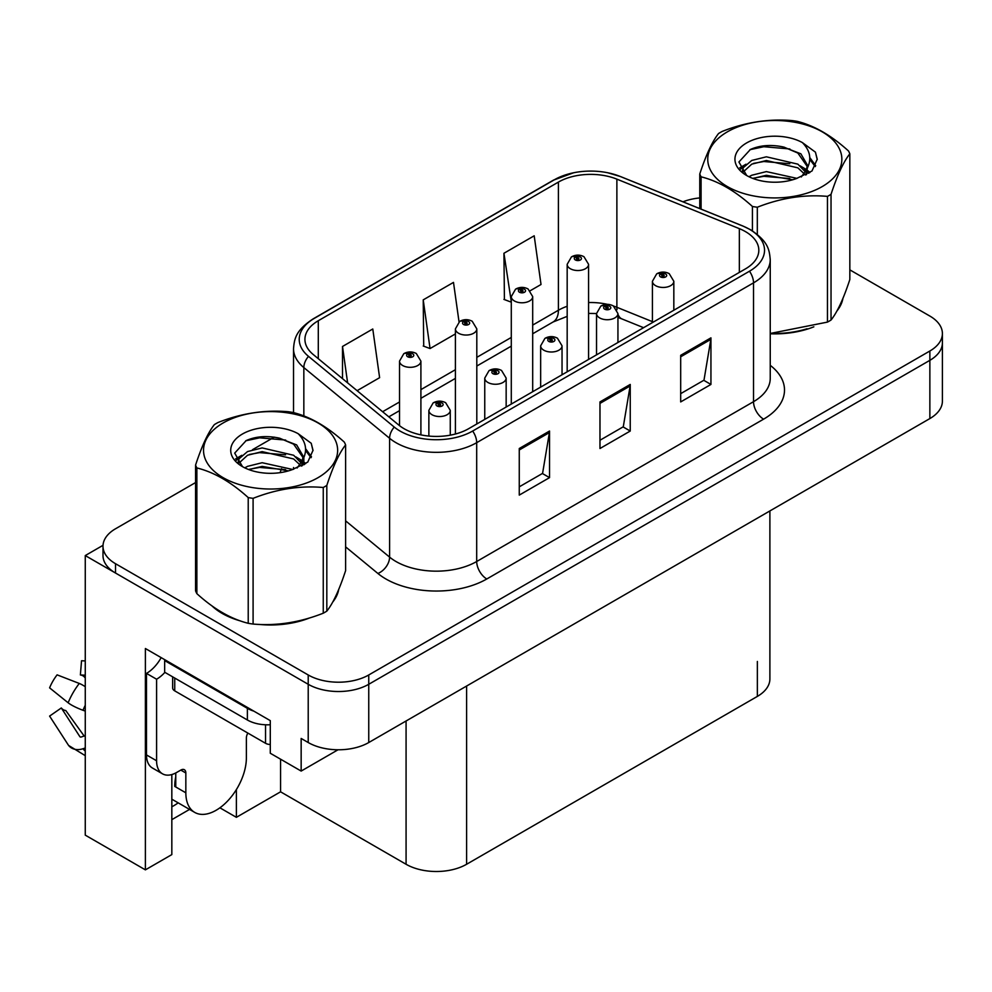 <?xml version="1.0" encoding="UTF-8"?>
<svg xmlns="http://www.w3.org/2000/svg" width="992" height="992" viewBox="0 0 992 992"><rect width="100%" height="100%" fill="white"/><g stroke="black" fill="none" stroke-linecap="round" stroke-linejoin="round"><path stroke-width="1.49" d="M171.827 774.554L171.827 854.596L145.39 869.86L145.39 648.52L270.283 720.638L270.283 753.25L301.159 771.069L301.159 738.457L308.214 742.537A42.805 24.713 0 0 0 368.751 742.537L929.864 418.574A42.805 24.713 0 0 0 942.4 401.103L942.4 342.86A42.805 24.713 0 0 1 929.864 360.332A42.805 24.713 0 0 0 942.4 342.86L942.4 333.535A42.805 24.713 0 0 0 929.864 316.064L849.834 269.861M338.049 749.766L301.159 771.069M195.56 482.571L115.531 528.773A42.805 24.713 0 0 0 102.994 546.245A42.805 24.713 0 0 0 115.531 563.716L308.214 674.969A42.805 24.713 0 0 0 368.751 674.969L368.751 684.282L929.864 360.332L368.751 684.282A42.805 24.713 0 0 1 308.214 684.282A42.805 24.713 0 0 0 368.751 684.282L368.751 742.537M145.39 869.86L85.262 835.14L85.262 555.57L308.214 684.282L115.531 573.041A42.805 24.713 0 0 1 102.994 555.57L102.994 546.245M103.019 545.315L85.262 555.57M769.891 510.942L769.891 678.937A42.805 24.713 180 0 1 757.355 696.409L466.6 864.268A42.805 24.713 180 0 1 406.075 864.268L280.575 791.814L280.575 759.19M280.575 791.814L236.381 817.321L236.381 789.558M219.902 807.81L236.381 817.321M171.827 819.652L189.546 809.422M171.827 806.769A45.657 26.362 120 0 0 178.163 802.838M211.99 605.914A68.485 39.544 0 0 0 222.158 613.403A68.485 39.544 0 0 0 240.436 620.942M745.451 231.607A45.657 26.362 180 0 1 758.818 250.244A45.657 26.362 180 0 1 745.451 268.882L468.621 428.705A45.657 26.362 180 0 1 398.945 425.184L313.187 354.479A45.657 26.362 180 0 1 304.928 339.363A45.657 26.362 180 0 1 318.296 320.726L558.409 182.094A45.657 26.362 180 0 1 616.875 179.143L739.35 228.656A45.657 26.362 180 0 1 745.451 231.607M749.481 229.276A51.361 29.648 0 0 0 742.624 225.953L620.149 176.44A51.361 29.648 0 0 0 607.823 172.782A51.361 29.648 0 0 0 573.574 172.782A51.361 29.648 0 0 0 554.379 179.763L314.266 318.395A51.361 29.648 0 0 0 308.512 356.364L394.27 427.081A51.361 29.648 0 0 0 472.663 431.036L749.481 271.213A51.361 29.648 0 0 0 749.481 229.276M519.262 448.508L519.262 495.107L549.531 477.636L549.531 431.036L519.262 448.508M519.262 486.836L542.574 473.382L549.407 432.586A11.408 6.584 -120 0 0 549.531 431.036M542.376 473.506L549.531 477.636M680.686 355.322L680.686 401.921L710.942 384.45L710.942 337.85L680.686 355.322M680.686 393.65L703.985 380.196L710.818 339.4A11.408 6.584 -120 0 0 710.942 337.85M703.787 380.308L710.942 384.45M599.974 401.921L599.974 448.508L630.242 431.036L630.242 384.437L599.974 401.921M599.974 440.25L623.286 426.783L630.118 385.987A11.408 6.584 -120 0 0 630.242 384.437M623.075 426.907L630.242 431.036M770.238 333.783A68.485 39.544 0 0 0 813.837 326.827M836.963 310.942A68.485 39.544 0 0 0 842.927 298.381M258.887 624.402A68.485 39.544 0 0 0 309.616 617.929M332.742 602.045A68.485 39.544 0 0 0 338.706 589.484M368.751 674.969L929.864 351.007A42.805 24.713 0 0 0 942.4 333.535M699.769 197.929A42.805 24.713 0 0 0 682.98 201.798M274.251 437.137L252.514 449.686M530.286 290.693L541.024 284.493L534.192 235.798L503.936 253.27L504.42 299.584M357.095 390.687L379.614 377.679L372.781 328.997L342.513 346.468L342.513 378.659M459.036 321.879L453.493 282.398L423.224 299.869L423.708 346.183M423.224 299.869L430.057 348.552L455.402 333.92M430.057 348.552L423.224 346.01M503.936 253.27L511.289 301.655M510.768 301.965L503.936 299.41M342.513 346.468L347.622 382.875M420.906 434.88L420.906 361.138A10.701 6.175 180 0 1 414.309 366.842A10.701 6.175 180 0 1 402.64 365.502A10.701 6.175 180 0 1 399.516 361.138L403.781 353.71A7.13 4.29 57.8 0 1 407.576 353.921A3.571 2.058 0 0 0 407.687 356.773A3.571 2.058 0 0 0 412.734 356.773A3.571 2.058 0 0 0 412.734 353.859A3.571 2.058 0 0 0 407.799 353.797L409.25 354.702A1.426 0.818 180 0 1 410.75 356.078A1.426 0.818 180 0 1 409.163 354.752L407.576 353.921M409.25 355.917L409.25 354.702M407.799 353.797A7.13 3.931 -117.9 0 0 404.463 353.313A7.13 3.931 -117.9 0 0 404.153 353.512M409.163 355.868L409.163 354.752M450.269 435.166L450.269 410.353A10.701 6.175 180 0 1 443.66 416.057A10.701 6.175 180 0 1 432.004 414.718A10.701 6.175 180 0 1 428.866 410.353L433.132 402.926A7.13 4.29 57.8 0 1 436.939 403.136A3.571 2.058 0 0 0 437.05 405.988A3.571 2.058 0 0 0 442.085 405.988A3.571 2.058 0 0 0 442.085 403.074A3.571 2.058 0 0 0 437.162 403.012L438.6 403.918A1.426 0.818 180 0 1 440.113 405.294A1.426 0.818 180 0 1 438.563 405.108L438.6 403.918M437.162 403.012A7.13 3.931 -117.9 0 0 433.826 402.529A7.13 3.931 -117.9 0 0 433.504 402.727M438.514 405.083L438.514 403.967L436.939 403.136M438.563 405.108A1.426 0.818 180 0 1 438.514 403.967M476.805 423.981L476.805 328.873A10.701 6.175 180 0 1 470.196 334.577A10.701 6.175 180 0 1 458.54 333.238A10.701 6.175 180 0 1 455.402 328.873L459.668 321.445A7.13 4.29 57.8 0 1 463.475 321.656A3.571 2.058 0 0 0 463.574 324.496A3.571 2.058 0 0 0 468.621 324.496A3.571 2.058 0 0 0 468.621 321.594A3.571 2.058 0 0 0 463.686 321.532L465.136 322.437A1.426 0.818 180 0 1 466.649 323.801A1.426 0.818 180 0 1 465.05 322.487L463.475 321.656M465.136 323.652L465.136 322.437M463.686 321.532A7.13 3.931 -117.9 0 0 460.35 321.048A7.13 3.931 -117.9 0 0 460.04 321.247M465.05 323.603L465.05 322.487M532.692 391.716L532.692 296.596A10.701 6.175 180 0 1 526.082 302.312A10.701 6.175 180 0 1 514.426 300.973A10.701 6.175 180 0 1 511.289 296.596L515.555 289.18A7.13 4.29 57.8 0 1 519.362 289.391A3.571 2.058 0 0 0 519.473 292.231A3.571 2.058 0 0 0 524.508 292.231A3.571 2.058 0 0 0 524.508 289.317A3.571 2.058 0 0 0 519.585 289.255L521.023 290.172A1.426 0.818 180 0 1 522.536 291.536A1.426 0.818 180 0 1 520.936 290.222L519.362 289.391M521.023 291.388L521.023 290.172M519.585 289.255A7.13 3.931 -117.9 0 0 516.249 288.771A7.13 3.931 -117.9 0 0 515.927 288.982M520.936 291.338L520.936 290.222M588.578 359.451L588.578 264.331A10.701 6.175 180 0 1 581.969 270.047A10.701 6.175 180 0 1 570.313 268.708A10.701 6.175 180 0 1 567.176 264.331L571.442 256.903A7.13 4.29 57.8 0 1 575.248 257.114A3.571 2.058 0 0 0 575.36 259.966A3.571 2.058 0 0 0 580.407 259.966A3.571 2.058 0 0 0 580.407 257.052A3.571 2.058 0 0 0 575.472 256.99L576.91 257.908A1.426 0.818 180 0 1 578.423 259.272A1.426 0.818 180 0 1 576.823 257.957L575.248 257.114M576.91 259.11L576.91 257.908M575.472 256.99A7.13 3.931 -117.9 0 0 572.136 256.506A7.13 3.931 -117.9 0 0 571.814 256.717M576.823 259.061L576.823 257.957M506.156 407.03L506.156 378.088A10.701 6.175 180 0 1 499.546 383.792A10.701 6.175 180 0 1 487.89 382.453A10.701 6.175 180 0 1 484.753 378.088L489.019 370.661A7.13 4.29 57.8 0 1 492.826 370.872A3.571 2.058 0 0 0 492.937 373.711A3.571 2.058 0 0 0 497.984 373.711A3.571 2.058 0 0 0 497.984 370.81A3.571 2.058 0 0 0 493.049 370.748L494.487 371.653A1.426 0.818 180 0 1 496 373.017A1.426 0.818 180 0 1 494.4 371.702L492.826 370.872M494.487 372.868L494.487 371.653M493.049 370.748A7.13 3.931 -117.9 0 0 489.713 370.264A7.13 3.931 -117.9 0 0 489.403 370.462M494.4 372.818L494.4 371.702M562.042 374.765L562.042 345.824A10.701 6.175 180 0 1 555.446 351.528A10.701 6.175 180 0 1 543.777 350.188A10.701 6.175 180 0 1 540.652 345.824L544.918 338.396A7.13 4.29 57.8 0 1 548.712 338.607A3.571 2.058 0 0 0 548.824 341.446A3.571 2.058 0 0 0 553.871 341.446A3.571 2.058 0 0 0 553.871 338.532A3.571 2.058 0 0 0 548.936 338.47L550.386 339.388A1.426 0.818 180 0 1 551.887 340.752A1.426 0.818 180 0 1 550.337 340.578L550.3 339.438L548.712 338.607M550.386 340.603L550.386 339.388M548.936 338.47A7.13 3.931 -117.9 0 0 545.6 337.999A7.13 3.931 -117.9 0 0 545.29 338.198M550.337 340.578A1.426 0.818 180 0 1 550.3 339.438M617.942 342.5L617.942 313.546A10.701 6.175 180 0 1 611.332 319.263A10.701 6.175 180 0 1 599.676 317.924A10.701 6.175 180 0 1 596.539 313.546L600.805 306.119A7.13 4.29 57.8 0 1 604.612 306.33A3.571 2.058 0 0 0 604.711 309.182A3.571 2.058 0 0 0 609.758 309.182A3.571 2.058 0 0 0 609.758 306.268A3.571 2.058 0 0 0 604.822 306.206L606.273 307.123A1.426 0.818 180 0 1 607.786 308.487A1.426 0.818 180 0 1 606.186 307.173L604.612 306.33M606.273 308.338L606.273 307.123M604.822 306.206A7.13 3.931 -117.9 0 0 601.487 305.722A7.13 3.931 -117.9 0 0 601.177 305.933M606.186 308.276L606.186 307.173M673.828 310.236L673.828 281.282A10.701 6.175 180 0 1 667.219 286.986A10.701 6.175 180 0 1 655.563 285.646A10.701 6.175 180 0 1 652.426 281.282L656.692 273.854A7.13 4.29 57.8 0 1 660.498 274.065A3.571 2.058 0 0 0 660.61 276.917A3.571 2.058 0 0 0 665.644 276.917A3.571 2.058 0 0 0 665.644 274.003A3.571 2.058 0 0 0 660.722 273.941L662.16 274.846A1.426 0.818 180 0 1 663.673 276.222A1.426 0.818 180 0 1 662.123 276.036L662.073 274.896L660.498 274.065M662.16 276.061L662.16 274.846M660.722 273.941A7.13 3.931 -117.9 0 0 657.386 273.457A7.13 3.931 -117.9 0 0 657.064 273.656M662.123 276.036A1.426 0.818 180 0 1 662.073 274.896M185.839 772.991L180.804 770.09A7.13 4.117 -60 0 1 184.363 769.73A7.13 4.117 -60 0 1 185.839 772.991L185.839 792.806A42.805 24.713 120 0 0 194.705 812.398A42.805 24.713 120 0 0 216.107 810.278A42.805 24.713 120 0 0 246.376 757.851L246.376 738.048A7.13 4.117 -60 0 1 247.851 733.076M175.758 785.813L174.741 786.396L175.758 786.978L175.758 772.966M174.741 786.396A42.805 24.713 -60 0 1 175.758 776.86M85.262 735.816A15.698 12.474 -37.9 0 0 82.981 736.411L81.208 737.006A1.426 1.128 142.1 0 1 79.856 736.634L61.318 707.966A19.58 11.296 120 0 0 65.794 710.545L84.184 736.064M85.262 677.586L84.853 677.536A19.58 11.296 120 0 0 80.377 674.957L85.262 675.205M61.318 707.966L49.6 716.088L68.138 744.756A15.698 12.474 -37.9 0 0 68.634 745.463A15.698 12.474 -37.9 0 0 82.993 748.737L84.766 748.154A1.426 1.128 142.1 0 1 85.262 748.067M85.262 686.687A15.698 2.926 37.7 0 0 79.286 683.451L57.102 674.858A32.81 18.947 120 0 0 49.6 687.853L68.138 702.782A15.698 2.926 -157.7 0 0 82.993 710.272L85.262 711.115M85.262 660.932L81.542 660.746L80.377 674.957M180.804 770.09L176.762 772.408A28.532 16.48 -60 0 1 162.502 773.822L152.408 768.006A28.532 16.48 -60 0 1 146.494 754.937L146.494 673.394A28.532 16.48 120 0 0 161.163 657.634M164.895 672.365A28.532 16.48 -60 0 1 156.587 679.222L146.494 673.394M162.502 773.822A28.532 16.48 -60 0 1 156.587 760.765L156.587 679.222M253.84 711.14A28.532 16.48 180 0 1 247.38 708.338L164.66 660.585A28.532 16.48 0 0 0 165.515 660.151M247.38 708.338L247.38 719.994A28.532 16.48 0 0 0 270.283 724.743M164.66 660.585L164.66 672.229L247.38 719.994M840.559 303.8A67.766 39.122 180 0 1 839.84 305.35M807.029 328.761A67.766 39.122 180 0 1 772.483 333.436M336.35 594.902A67.766 39.122 180 0 1 335.618 596.465M302.808 619.864A67.766 39.122 180 0 1 268.262 624.551M231.992 617.607A67.766 39.122 180 0 1 222.667 613.118A67.766 39.122 180 0 1 216.516 609.038M172.658 676.854L172.658 687.964A7.13 4.117 0 0 0 174.741 690.866L265.546 743.293A7.13 4.117 0 0 0 270.283 744.496M727.384 131.837A67.059 38.713 -0 0 0 727.384 186.583A67.059 38.713 -0 0 0 822.219 186.583A67.059 38.713 -0 0 0 822.219 131.837A67.059 38.713 -0 0 0 727.384 131.837M770.238 333.461L827.464 322.102A77.041 44.479 -0 0 0 829.287 321.086A77.041 44.479 -0 0 0 831.036 320.032C837.273 312.232 843.547 298.728 849.834 279.533L849.834 153.822A77.041 44.479 -0 0 0 848.532 151.007C831.37 135.458 814.246 125.575 797.171 121.346A77.041 44.479 -0 0 0 792.298 120.602C768.812 118.594 745.426 122.202 722.139 131.452A77.041 44.479 -0 0 0 720.328 132.469A77.041 44.479 -0 0 0 718.568 133.511C712.281 141.434 706.019 154.926 699.769 174.009A77.041 44.479 -0 0 0 701.084 176.824L701.084 209.126M752.432 230.863L752.432 206.485C735.27 190.935 718.158 181.052 701.084 176.824M752.432 206.485A77.041 44.479 -0 0 0 757.318 207.229L757.318 234.397M827.464 322.102L827.464 196.379C804.177 194.345 780.791 197.966 757.318 207.229M827.464 196.379A77.041 44.479 -0 0 0 829.287 195.374A77.041 44.479 -0 0 0 831.036 194.32L831.036 320.032M796.998 178.386L766.37 171.604L751.738 175.249L748.985 176.737M792.72 179.763L766.37 175.299L752.891 178.436M806.583 174.555L806.285 173.761M805.38 171.901L797.866 164.151L766.37 156.81L751.738 160.456L743.306 167.66L742.202 171.579M804.177 173.749L797.866 167.846L766.37 160.506L751.738 164.151L742.859 172.298M801.3 176.948L806.31 170.016L807.414 165.131L800.854 153.797L782.961 146.89C770.759 144.41 759.909 145.266 750.398 149.482L738.916 161.994L746.629 175.41M805.702 175.014L807.414 168.057M807.314 166.582L797.866 153.053L783.816 147.052M746.616 142.935A39.866 23.014 -0 0 0 746.616 175.485A39.866 23.014 -0 0 0 796.452 178.535L811.989 170.996L817.234 159.204L815.436 152.173L802.379 142.588A39.866 23.014 -0 0 0 746.616 142.935M802.379 142.588C810.675 151.032 811.989 160.158 806.31 169.992M699.769 208.593L699.769 174.009M849.834 153.822C843.597 161.622 837.335 175.125 831.036 194.32M789.793 178.535L763.828 176.303L753.486 178.188M808.778 173.278L806.955 171.814M805.851 171.021L803.991 169.806M789.793 163.742L763.828 161.51L753.486 163.395M743.504 167.301L740.454 169.173M815.25 166.594L809.782 159.402M789.905 148.974L763.828 146.717L749.927 149.693M817.222 159.576L815.436 152.173M809.956 172.509L807.277 170.215M806.484 169.62L800.085 165.8M746.021 164.201L739.772 167.822M815.709 165.714L809.782 157.542M223.175 422.939A67.059 38.713 -0 0 0 223.175 477.685A67.059 38.713 -0 0 0 317.998 477.685A67.059 38.713 -0 0 0 317.998 422.939A67.059 38.713 -0 0 0 223.175 422.939M216.107 423.572A77.041 44.479 -0 0 0 214.359 424.613C208.06 432.537 201.798 446.04 195.56 465.124A77.041 44.479 -0 0 0 196.862 467.939L196.862 593.65C213.937 609.15 231.062 619.033 248.223 623.298A77.041 44.479 -0 0 0 253.096 624.055C276.384 626.088 299.77 622.48 323.256 613.205A77.041 44.479 -0 0 0 325.066 612.188A77.041 44.479 -0 0 0 326.814 611.146C333.064 603.334 339.326 589.831 345.613 570.636L345.613 444.924A77.041 44.479 -0 0 0 344.311 442.11C327.149 426.56 310.025 416.677 292.95 412.461A77.041 44.479 -0 0 0 288.077 411.705C264.591 409.696 241.217 413.317 217.918 422.555A77.041 44.479 -0 0 0 216.107 423.572M248.223 623.298L248.223 497.587C231.062 482.038 213.937 472.155 196.862 467.939M248.223 497.587A77.041 44.479 -0 0 0 253.096 498.344L253.096 624.055M323.256 613.205L323.256 487.494C299.956 485.448 276.582 489.068 253.096 498.344M323.256 487.494A77.041 44.479 -0 0 0 325.066 486.477A77.041 44.479 -0 0 0 326.814 485.423L326.814 611.146M195.56 465.124L195.56 590.835A77.041 44.479 -0 0 0 196.862 593.65M292.776 469.489L262.148 462.718L247.529 466.352L244.764 467.852M288.498 470.878L262.148 466.414L248.67 469.538M302.362 465.657L302.064 464.876M301.159 463.016L293.644 455.254L262.148 447.925L247.529 451.558L239.084 458.763L237.981 462.694M299.956 464.851L293.644 458.961L262.148 451.62L247.529 455.254L238.65 463.413M297.092 468.05L302.089 461.119L303.205 456.233L296.645 444.912L278.74 438.005C266.538 435.513 255.688 436.381 246.177 440.584L234.695 453.108L242.408 466.513M301.481 466.116L303.205 459.172M303.106 457.684L293.644 444.168L279.595 438.166M242.395 434.037A39.866 23.014 -0 0 0 242.395 466.587A39.866 23.014 -0 0 0 292.231 469.638L307.768 462.098L313.013 450.318L311.228 443.288L298.158 433.69A39.866 23.014 -0 0 0 242.395 434.037M298.158 433.69C306.466 442.134 307.768 451.273 302.089 461.094M345.613 444.924C339.376 452.736 333.114 466.228 326.814 485.423M285.584 469.638L259.606 467.418L249.277 469.29M304.556 464.392L302.734 462.929M301.63 462.123L299.782 460.92M285.584 454.844L259.606 452.625L249.277 454.497M239.283 458.403L236.232 460.288M311.042 457.696L305.573 450.504M285.684 440.076L259.606 437.832L245.706 440.808M313.001 450.678L311.228 443.288M305.734 463.611L303.056 461.33M302.262 460.722L295.876 456.903M241.8 455.303L235.55 458.936M311.488 456.816L305.561 448.644M929.864 418.574L929.864 351.007M308.214 742.537L308.214 674.969M466.6 864.268L466.6 686.03M757.355 696.409L757.355 661.466M406.075 864.268L406.075 720.986M770.238 365.329A71.337 41.18 180 0 1 763.604 419.157L486.787 578.981A14.272 8.234 60 0 1 476.693 561.509L753.523 401.686A57.065 32.947 0 0 0 770.238 378.386L770.238 259.569A57.065 32.947 180 0 1 753.523 282.856A14.272 8.234 -120 0 0 749.481 271.213M486.787 578.981A71.337 41.18 180 0 1 385.9 578.981A71.337 41.18 180 0 1 377.902 573.475L345.613 546.865M394.27 427.081A14.272 9.548 129.5 0 0 389.596 438.29L389.596 557.107A57.065 32.947 0 0 0 395.982 561.509A57.065 32.947 0 0 0 476.693 561.509L476.693 442.68A57.065 32.947 180 0 1 389.596 438.29L303.837 367.573A57.065 32.947 180 0 1 293.52 348.676L293.52 412.61M770.238 259.569C769.284 249.761 768.478 241.676 750.56 229.735L743.058 226.089A14.272 6.684 112 0 0 742.624 225.953M573.574 172.782L553.3 180.222A14.272 8.234 60 0 1 554.379 179.763M314.266 318.395A14.272 8.234 -120 0 0 313.187 318.854C295.678 330.398 294.364 338.768 293.52 348.676M308.512 356.364A14.272 9.548 129.5 0 0 303.837 367.573L303.837 415.933M607.823 172.782L620.595 176.588A14.272 6.684 112 0 0 620.149 176.44M472.663 431.036A14.272 8.234 60 0 1 476.693 442.68L753.523 282.856L753.523 401.686A14.272 8.234 60 0 0 763.604 419.157M280.141 472.663A71.337 41.18 180 0 1 281.604 468.658M115.531 563.716L115.531 573.041M303.837 457.833L303.837 464.826M293.52 467.505A57.065 32.947 0 0 0 293.595 469.241M345.613 520.85L389.596 557.107A14.272 9.548 -50.5 0 1 377.902 573.475M318.296 320.726L318.296 358.695M739.35 228.656L739.35 272.403M616.875 179.143L616.875 307.284A45.657 26.362 0 0 0 613.577 306.069M652.426 321.656L616.875 307.284A25.68 12.028 -68 0 0 616.987 309.678M607.464 304.358A45.657 26.362 0 0 0 588.578 302.548M567.176 306.28A45.657 26.362 0 0 0 558.409 310.236L532.692 325.091M558.409 182.094L558.409 310.236A25.68 14.83 60 0 1 553.09 321.991L532.692 333.771M511.289 337.441L476.805 357.356M455.402 369.706L420.906 389.62M399.516 401.983L382.614 411.73M643.597 327.682L621.984 318.953A25.68 12.028 -68 0 1 617.942 314.204M599.974 403.397L630.118 385.987M680.686 356.798L710.818 339.4M519.262 449.984L549.407 432.586M185.839 792.806L175.758 786.978M79.286 683.451A48.806 28.173 120 0 0 68.138 702.782M82.993 748.737A44.714 25.817 120 0 0 85.262 751.13M85.262 705.262A44.714 25.817 120 0 0 82.993 710.272M85.262 709.751A43.276 24.986 120 0 0 84.766 710.917M156.587 760.765L146.494 754.937M265.546 743.293L265.546 724.78M174.741 690.866L174.741 678.057M553.3 180.222L313.187 318.854M743.058 226.089L620.595 176.588M621.984 318.953L617.942 317.465M596.539 354.851L596.539 313.546L588.578 313.398M567.176 316.361L553.09 321.991M511.289 346.134L476.805 366.036M455.402 378.398L420.906 398.313M399.516 410.663L388.814 416.838M420.906 361.138L416.305 353.499C412.374 351.478 408.431 351.416 404.463 353.313M399.516 425.642L399.516 361.138M450.269 410.353L445.656 402.715C441.738 400.694 437.782 400.632 433.826 402.529M428.866 436.071L428.866 410.353M476.805 328.873L472.192 321.234C468.261 319.201 464.318 319.139 460.35 321.048M455.402 434.025L455.402 328.873M532.692 296.596L528.079 288.97C524.16 286.936 520.205 286.874 516.249 288.771M511.289 404.079L511.289 296.596M588.578 264.331L583.966 256.705C580.047 254.671 576.104 254.609 572.136 256.506M567.176 371.802L567.176 264.331M506.156 378.088L501.543 370.45C497.624 368.429 493.681 368.354 489.713 370.264M484.753 419.393L484.753 378.088M562.042 345.824L557.43 338.185C553.511 336.152 549.568 336.09 545.6 337.999M540.652 387.128L540.652 345.824M617.942 313.546L613.329 305.92C609.398 303.887 605.455 303.825 601.487 305.722M673.828 281.282L669.216 273.643C665.297 271.622 661.342 271.56 657.386 273.457M652.426 322.586L652.426 281.282M194.705 812.398L171.827 799.18M85.262 755.656L68.634 745.463M842.58 299.224L842.58 300.03M338.359 590.339L338.359 591.133"/></g></svg>
